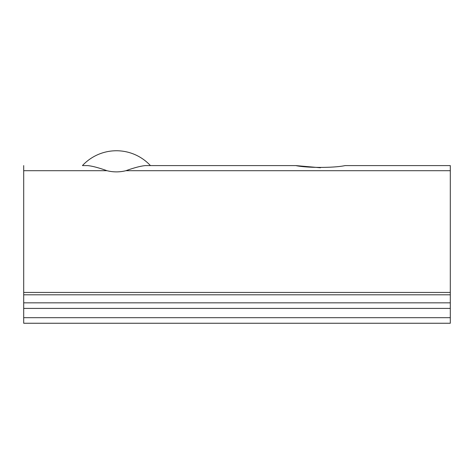 <?xml version="1.0" encoding="UTF-8"?>
<svg xmlns="http://www.w3.org/2000/svg" width="474" height="474" viewBox="0 0 474 474"><rect width="100%" height="100%" fill="white"/><g stroke="black" fill="none" stroke-linecap="round" stroke-linejoin="round"><path stroke-width="0.71" d="M320.465 167.755L295.8 165.592L150.436 165.592A46.369 46.369 0 0 0 82.44 165.592L87.666 165.592C92.454 166.09 98.882 167.796 106.952 170.705L23.7 170.705L23.7 292.44L450.3 292.44L450.3 323.25L23.7 323.25L23.7 317.681L450.3 317.681M450.3 170.705L125.924 170.705C133.994 167.802 140.417 166.101 145.21 165.592L295.8 165.592C306.956 168.003 333.915 168.009 345.131 165.592L450.3 165.592L450.3 292.44M345.131 165.592L450.3 165.592M450.3 308.408L23.7 308.408L23.7 317.681M125.924 170.705C119.62 172.269 113.298 172.269 106.952 170.705M450.3 294.804L23.7 294.804L23.7 302.845L450.3 302.845M23.7 170.705L23.7 165.592M23.7 308.408L23.7 302.845M23.7 294.804L23.7 292.44"/></g></svg>
